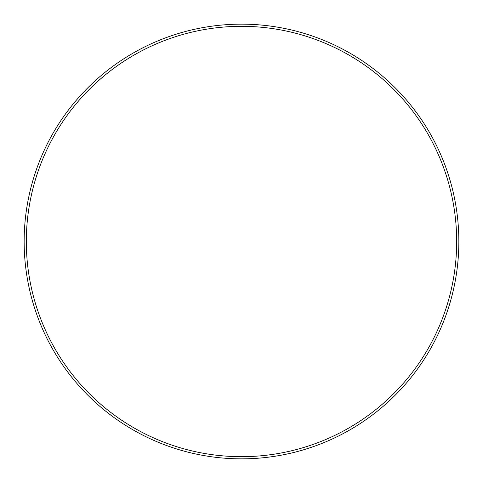 <?xml version="1.0" encoding="UTF-8"?>
<svg xmlns="http://www.w3.org/2000/svg" width="483" height="483" viewBox="0 0 483 483"><rect width="100%" height="100%" fill="white"/><g stroke="black" fill="none" stroke-linecap="round" stroke-linejoin="round"><path stroke-width="0.72" d="M241.5 458.85A217.35 217.35 0 0 0 458.85 241.5A217.35 217.35 0 0 0 241.5 24.15A217.35 217.35 0 0 0 24.15 241.5A217.35 217.35 0 0 0 241.5 458.85M241.5 456.676A215.176 215.176 0 0 0 456.676 241.5A215.176 215.176 0 0 0 241.5 26.324A215.176 215.176 0 0 0 26.324 241.5A215.176 215.176 0 0 0 241.5 456.676"/></g></svg>
